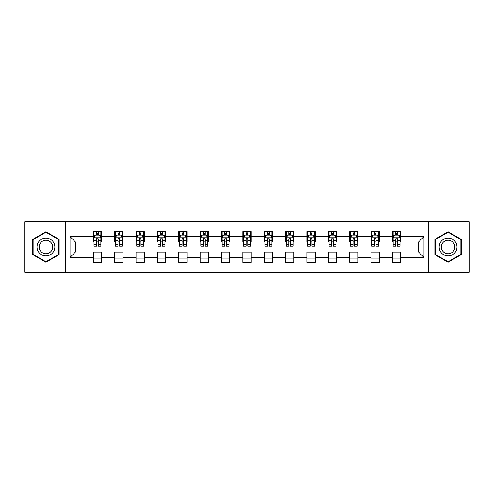 <?xml version="1.0" encoding="UTF-8"?>
<svg xmlns="http://www.w3.org/2000/svg" width="494" height="494" viewBox="0 0 494 494"><rect width="100%" height="100%" fill="white"/><g stroke="black" fill="none" stroke-linecap="round" stroke-linejoin="round"><path stroke-width="0.74" d="M428.483 272.342L469.3 272.342L469.3 221.658L428.483 221.658L428.483 272.342L65.517 272.342L65.517 221.658L24.7 221.658L24.7 272.342L65.517 272.342M428.483 221.658L65.517 221.658M400.677 236.589L400.677 231.593L392.458 231.593L392.458 236.589L379.312 236.589L379.312 231.593L371.093 231.593L371.093 236.589L357.946 236.589L357.946 231.593L349.727 231.593L349.727 236.589L336.575 236.589L336.575 231.593L328.362 231.593L328.362 236.589L315.209 236.589L315.209 231.593L306.99 231.593L306.99 236.589L293.844 236.589L293.844 231.593L285.625 231.593L285.625 236.589L272.478 236.589L272.478 231.593L264.259 231.593L264.259 236.589L251.106 236.589L251.106 231.593L242.894 231.593L242.894 236.589L229.741 236.589L229.741 231.593L221.522 231.593L221.522 236.589L208.375 236.589L208.375 231.593L200.156 231.593L200.156 236.589L187.01 236.589L187.01 231.593L178.791 231.593L178.791 236.589L165.638 236.589L165.638 231.593L157.425 231.593L157.425 236.589L144.273 236.589L144.273 231.593L136.054 231.593L136.054 236.589L122.907 236.589L122.907 231.593L114.688 231.593L114.688 236.589L101.542 236.589L101.542 231.593L93.323 231.593L93.323 236.589L70.037 236.589L70.037 257.411L75.514 251.934L93.323 251.934L93.323 262.407L101.542 262.407L101.542 251.934L114.688 251.934L114.688 262.407L122.907 262.407L122.907 251.934L136.054 251.934L136.054 262.407L144.273 262.407L144.273 251.934L157.425 251.934L157.425 262.407L165.638 262.407L165.638 251.934L178.791 251.934L178.791 262.407L187.01 262.407L187.01 251.934L200.156 251.934L200.156 262.407L208.375 262.407L208.375 251.934L221.522 251.934L221.522 262.407L229.741 262.407L229.741 251.934L242.894 251.934L242.894 262.407L251.106 262.407L251.106 251.934L264.259 251.934L264.259 262.407L272.478 262.407L272.478 251.934L285.625 251.934L285.625 262.407L293.844 262.407L293.844 251.934L306.99 251.934L306.99 262.407L315.209 262.407L315.209 251.934L328.362 251.934L328.362 262.407L336.575 262.407L336.575 251.934L349.727 251.934L349.727 262.407L357.946 262.407L357.946 251.934L371.093 251.934L371.093 262.407L379.312 262.407L379.312 251.934L392.458 251.934L392.458 262.407L400.677 262.407L400.677 251.934L418.486 251.934L418.486 242.066L400.677 242.066L400.677 236.589L423.963 236.589L423.963 257.411L400.677 257.411M392.458 257.411L379.312 257.411M371.093 257.411L357.946 257.411M349.727 257.411L336.575 257.411M328.362 257.411L315.209 257.411M306.99 257.411L293.844 257.411M285.625 257.411L272.478 257.411M264.259 257.411L251.106 257.411M242.894 257.411L229.741 257.411M221.522 257.411L208.375 257.411M200.156 257.411L187.01 257.411M178.791 257.411L165.638 257.411M157.425 257.411L144.273 257.411M136.054 257.411L122.907 257.411M114.688 257.411L101.542 257.411M93.323 257.411L70.037 257.411M392.458 236.589L392.458 242.066L379.312 242.066L379.312 236.589M371.093 236.589L371.093 242.066L357.946 242.066L357.946 236.589M349.727 236.589L349.727 242.066L336.575 242.066L336.575 236.589M328.362 236.589L328.362 242.066L315.209 242.066L315.209 236.589M306.99 236.589L306.99 242.066L293.844 242.066L293.844 236.589M285.625 236.589L285.625 242.066L272.478 242.066L272.478 236.589M264.259 236.589L264.259 242.066L251.106 242.066L251.106 236.589M242.894 236.589L242.894 242.066L229.741 242.066L229.741 236.589M221.522 236.589L221.522 242.066L208.375 242.066L208.375 236.589M200.156 236.589L200.156 242.066L187.01 242.066L187.01 236.589M178.791 236.589L178.791 242.066L165.638 242.066L165.638 236.589M157.425 236.589L157.425 242.066L144.273 242.066L144.273 236.589M136.054 236.589L136.054 242.066L122.907 242.066L122.907 236.589M114.688 236.589L114.688 242.066L101.542 242.066L101.542 236.589M93.323 236.589L93.323 242.066L75.514 242.066L70.037 236.589M75.514 242.066L75.514 251.934M423.963 257.411L418.486 251.934M418.486 242.066L423.963 236.589M93.323 235.014L94.008 235.014M96.608 235.014L98.25 235.014M100.856 235.014L101.542 235.014M93.323 241.93L94.008 241.93M96.608 241.93L98.25 241.93M100.856 241.93L101.542 241.93M93.323 252.07L101.542 252.07M93.323 258.986L101.542 258.986M114.688 252.07L122.907 252.07M114.688 258.986L122.907 258.986M114.688 235.014L115.374 235.014M117.973 235.014L119.622 235.014M122.222 235.014L122.907 235.014M114.688 241.93L115.374 241.93M117.973 241.93L119.622 241.93M122.222 241.93L122.907 241.93M136.054 252.07L144.273 252.07M136.054 258.986L144.273 258.986M136.054 235.014L136.739 235.014M139.345 235.014L140.988 235.014M143.587 235.014L144.273 235.014M136.054 241.93L136.739 241.93M139.345 241.93L140.988 241.93M143.587 241.93L144.273 241.93M157.425 252.07L165.638 252.07M157.425 258.986L165.638 258.986M157.425 235.014L158.105 235.014M160.711 235.014L162.353 235.014M164.953 235.014L165.638 235.014M157.425 241.93L158.105 241.93M160.711 241.93L162.353 241.93M164.953 241.93L165.638 241.93M178.791 252.07L187.01 252.07M178.791 258.986L187.01 258.986M178.791 235.014L179.476 235.014M182.076 235.014L183.719 235.014M186.324 235.014L187.01 235.014M178.791 241.93L179.476 241.93M182.076 241.93L183.719 241.93M186.324 241.93L187.01 241.93M200.156 252.07L208.375 252.07M200.156 258.986L208.375 258.986M200.156 235.014L200.842 235.014M203.442 235.014L205.09 235.014M207.69 235.014L208.375 235.014M200.156 241.93L200.842 241.93M203.442 241.93L205.09 241.93M207.69 241.93L208.375 241.93M221.522 252.07L229.741 252.07M221.522 258.986L229.741 258.986M221.522 235.014L222.207 235.014M224.813 235.014L226.456 235.014M229.055 235.014L229.741 235.014M221.522 241.93L222.207 241.93M224.813 241.93L226.456 241.93M229.055 241.93L229.741 241.93M242.894 252.07L251.106 252.07M242.894 258.986L251.106 258.986M242.894 235.014L243.573 235.014M246.179 235.014L247.821 235.014M250.427 235.014L251.106 235.014M242.894 241.93L243.573 241.93M246.179 241.93L247.821 241.93M250.427 241.93L251.106 241.93M264.259 252.07L272.478 252.07M264.259 258.986L272.478 258.986M264.259 235.014L264.945 235.014M267.544 235.014L269.187 235.014M271.793 235.014L272.478 235.014M264.259 241.93L264.945 241.93M267.544 241.93L269.187 241.93M271.793 241.93L272.478 241.93M285.625 252.07L293.844 252.07M285.625 258.986L293.844 258.986M285.625 235.014L286.31 235.014M288.91 235.014L290.558 235.014M293.158 235.014L293.844 235.014M285.625 241.93L286.31 241.93M288.91 241.93L290.558 241.93M293.158 241.93L293.844 241.93M306.99 252.07L315.209 252.07M306.99 258.986L315.209 258.986M306.99 235.014L307.676 235.014M310.281 235.014L311.924 235.014M314.524 235.014L315.209 235.014M306.99 241.93L307.676 241.93M310.281 241.93L311.924 241.93M314.524 241.93L315.209 241.93M328.362 252.07L336.575 252.07M328.362 258.986L336.575 258.986M328.362 235.014L329.047 235.014M331.647 235.014L333.289 235.014M335.895 235.014L336.575 235.014M328.362 241.93L329.047 241.93M331.647 241.93L333.289 241.93M335.895 241.93L336.575 241.93M349.727 252.07L357.946 252.07M349.727 258.986L357.946 258.986M349.727 235.014L350.413 235.014M353.012 235.014L354.655 235.014M357.261 235.014L357.946 235.014M349.727 241.93L350.413 241.93M353.012 241.93L354.655 241.93M357.261 241.93L357.946 241.93M371.093 252.07L379.312 252.07M371.093 258.986L379.312 258.986M371.093 235.014L371.778 235.014M374.378 235.014L376.027 235.014M378.626 235.014L379.312 235.014M371.093 241.93L371.778 241.93M374.378 241.93L376.027 241.93M378.626 241.93L379.312 241.93M392.458 252.07L400.677 252.07M392.458 258.986L400.677 258.986M392.458 235.014L393.144 235.014M395.75 235.014L397.392 235.014M399.992 235.014L400.677 235.014M392.458 241.93L393.144 241.93M395.75 241.93L397.392 241.93M399.992 241.93L400.677 241.93M45.93 262.265L59.15 254.632L59.15 239.368L45.93 231.735L32.715 239.368L32.715 254.632L45.93 262.265M461.285 239.368L448.07 231.735L434.85 239.368L434.85 254.632L448.07 262.265L461.285 254.632L461.285 239.368M98.25 233.372L96.608 233.372M100.856 244.462L98.25 244.462L98.25 246.179L100.856 246.179L100.856 237.824L99.485 235.082L95.373 235.082L94.008 237.824L94.008 246.179L96.608 246.179L96.608 244.462L94.008 244.462M94.008 237.824L94.008 231.593M100.856 237.824L100.856 231.593M96.608 235.082L96.608 231.593M98.25 231.593L98.25 235.082M98.25 244.462L98.25 238.849C97.707 237.793 97.157 237.793 96.608 238.849L96.608 244.462M53.642 251.452A8.904 8.904 0 0 0 50.382 239.287A8.904 8.904 0 0 0 38.217 242.548A8.904 8.904 0 0 0 41.477 254.713A8.904 8.904 0 0 0 53.642 251.452M51.765 250.372A6.743 6.743 0 0 0 49.301 241.165A6.743 6.743 0 0 0 40.094 243.628A6.743 6.743 0 0 0 42.558 252.835A6.743 6.743 0 0 0 51.765 250.372M33.123 254.391L33.123 239.609L45.93 232.211L58.737 239.609L58.737 254.391L45.93 261.789L33.123 254.391M448.07 238.096A8.904 8.904 0 0 0 439.166 247A8.904 8.904 0 0 0 448.07 255.904A8.904 8.904 0 0 0 456.975 247A8.904 8.904 0 0 0 448.07 238.096M448.07 240.257A6.743 6.743 0 0 0 441.327 247A6.743 6.743 0 0 0 448.07 253.743A6.743 6.743 0 0 0 454.813 247A6.743 6.743 0 0 0 448.07 240.257M460.877 254.391L448.07 261.789L435.263 254.391L435.263 239.609L448.07 232.211L460.877 239.609L460.877 254.391M119.622 233.372L117.973 233.372M122.222 244.462L119.622 244.462L119.622 246.179L122.222 246.179L122.222 237.824L120.851 235.082L116.745 235.082L115.374 237.824L115.374 246.179L117.973 246.179L117.973 244.462L115.374 244.462M115.374 237.824L115.374 231.593M122.222 237.824L122.222 231.593M117.973 235.082L117.973 231.593M119.622 231.593L119.622 235.082M119.622 244.462L119.622 238.849C119.073 237.793 118.523 237.793 117.973 238.849L117.973 244.462M140.988 233.372L139.345 233.372M143.587 244.462L140.988 244.462L140.988 246.179L143.587 246.179L143.587 237.824L142.216 235.082L138.11 235.082L136.739 237.824L136.739 246.179L139.345 246.179L139.345 244.462L136.739 244.462M136.739 237.824L136.739 231.593M143.587 237.824L143.587 231.593M139.345 235.082L139.345 231.593M140.988 231.593L140.988 235.082M140.988 244.462L140.988 238.849C140.438 237.793 139.888 237.793 139.345 238.849L139.345 244.462M162.353 233.372L160.711 233.372M164.953 244.462L162.353 244.462L162.353 246.179L164.953 246.179L164.953 237.824L163.588 235.082L159.476 235.082L158.105 237.824L158.105 246.179L160.711 246.179L160.711 244.462L158.105 244.462M158.105 237.824L158.105 231.593M164.953 237.824L164.953 231.593M160.711 235.082L160.711 231.593M162.353 231.593L162.353 235.082M162.353 244.462L162.353 238.849C161.804 237.793 161.26 237.793 160.711 238.849L160.711 244.462M183.719 233.372L182.076 233.372M186.324 244.462L183.719 244.462L183.719 246.179L186.324 246.179L186.324 237.824L184.954 235.082L180.847 235.082L179.476 237.824L179.476 246.179L182.076 246.179L182.076 244.462L179.476 244.462M179.476 237.824L179.476 231.593M186.324 237.824L186.324 231.593M182.076 235.082L182.076 231.593M183.719 231.593L183.719 235.082M183.719 244.462L183.719 238.849C183.175 237.793 182.626 237.793 182.076 238.849L182.076 244.462M205.09 233.372L203.442 233.372M207.69 244.462L205.09 244.462L205.09 246.179L207.69 246.179L207.69 237.824L206.319 235.082L202.213 235.082L200.842 237.824L200.842 246.179L203.442 246.179L203.442 244.462L200.842 244.462M200.842 237.824L200.842 231.593M207.69 237.824L207.69 231.593M203.442 235.082L203.442 231.593M205.09 231.593L205.09 235.082M205.09 244.462L205.09 238.849C204.541 237.793 203.991 237.793 203.442 238.849L203.442 244.462M226.456 233.372L224.813 233.372M229.055 244.462L226.456 244.462L226.456 246.179L229.055 246.179L229.055 237.824L227.685 235.082L223.578 235.082L222.207 237.824L222.207 246.179L224.813 246.179L224.813 244.462L222.207 244.462M222.207 237.824L222.207 231.593M229.055 237.824L229.055 231.593M224.813 235.082L224.813 231.593M226.456 231.593L226.456 235.082M226.456 244.462L226.456 238.849C225.906 237.793 225.357 237.793 224.813 238.849L224.813 244.462M247.821 233.372L246.179 233.372M250.427 244.462L247.821 244.462L247.821 246.179L250.427 246.179L250.427 237.824L249.056 235.082L244.944 235.082L243.573 237.824L243.573 246.179L246.179 246.179L246.179 244.462L243.573 244.462M243.573 237.824L243.573 231.593M250.427 237.824L250.427 231.593M246.179 235.082L246.179 231.593M247.821 231.593L247.821 235.082M247.821 244.462L247.821 238.849C247.272 237.793 246.728 237.793 246.179 238.849L246.179 244.462M269.187 233.372L267.544 233.372M271.793 244.462L269.187 244.462L269.187 246.179L271.793 246.179L271.793 237.824L270.422 235.082L266.315 235.082L264.945 237.824L264.945 246.179L267.544 246.179L267.544 244.462L264.945 244.462M264.945 237.824L264.945 231.593M271.793 237.824L271.793 231.593M267.544 235.082L267.544 231.593M269.187 231.593L269.187 235.082M269.187 244.462L269.187 238.849C268.643 237.793 268.094 237.793 267.544 238.849L267.544 244.462M290.558 233.372L288.91 233.372M293.158 244.462L290.558 244.462L290.558 246.179L293.158 246.179L293.158 237.824L291.787 235.082L287.681 235.082L286.31 237.824L286.31 246.179L288.91 246.179L288.91 244.462L286.31 244.462M286.31 237.824L286.31 231.593M293.158 237.824L293.158 231.593M288.91 235.082L288.91 231.593M290.558 231.593L290.558 235.082M290.558 244.462L290.558 238.849C290.009 237.793 289.459 237.793 288.91 238.849L288.91 244.462M311.924 233.372L310.281 233.372M314.524 244.462L311.924 244.462L311.924 246.179L314.524 246.179L314.524 237.824L313.153 235.082L309.046 235.082L307.676 237.824L307.676 246.179L310.281 246.179L310.281 244.462L307.676 244.462M307.676 237.824L307.676 231.593M314.524 237.824L314.524 231.593M310.281 235.082L310.281 231.593M311.924 231.593L311.924 235.082M311.924 244.462L311.924 238.849C311.374 237.793 310.831 237.793 310.281 238.849L310.281 244.462M333.289 233.372L331.647 233.372M335.895 244.462L333.289 244.462L333.289 246.179L335.895 246.179L335.895 237.824L334.524 235.082L330.412 235.082L329.047 237.824L329.047 246.179L331.647 246.179L331.647 244.462L329.047 244.462M329.047 237.824L329.047 231.593M335.895 237.824L335.895 231.593M331.647 235.082L331.647 231.593M333.289 231.593L333.289 235.082M333.289 244.462L333.289 238.849C332.746 237.793 332.196 237.793 331.647 238.849L331.647 244.462M354.655 233.372L353.012 233.372M357.261 244.462L354.655 244.462L354.655 246.179L357.261 246.179L357.261 237.824L355.89 235.082L351.784 235.082L350.413 237.824L350.413 246.179L353.012 246.179L353.012 244.462L350.413 244.462M350.413 237.824L350.413 231.593M357.261 237.824L357.261 231.593M353.012 235.082L353.012 231.593M354.655 231.593L354.655 235.082M354.655 244.462L354.655 238.849C354.112 237.793 353.562 237.793 353.012 238.849L353.012 244.462M376.027 233.372L374.378 233.372M378.626 244.462L376.027 244.462L376.027 246.179L378.626 246.179L378.626 237.824L377.255 235.082L373.149 235.082L371.778 237.824L371.778 246.179L374.378 246.179L374.378 244.462L371.778 244.462M371.778 237.824L371.778 231.593M378.626 237.824L378.626 231.593M374.378 235.082L374.378 231.593M376.027 231.593L376.027 235.082M376.027 244.462L376.027 238.849C375.477 237.793 374.927 237.793 374.378 238.849L374.378 244.462M397.392 233.372L395.75 233.372M399.992 244.462L397.392 244.462L397.392 246.179L399.992 246.179L399.992 237.824L398.627 235.082L394.515 235.082L393.144 237.824L393.144 246.179L395.75 246.179L395.75 244.462L393.144 244.462M393.144 237.824L393.144 231.593M399.992 237.824L399.992 231.593M395.75 235.082L395.75 231.593M397.392 231.593L397.392 235.082M397.392 244.462L397.392 238.849C396.843 237.793 396.299 237.793 395.75 238.849L395.75 244.462M100.819 237.756L94.039 237.756M94.008 235.249L95.293 235.249M99.566 235.249L100.856 235.249M96.608 240.788L94.008 240.788M100.856 240.788L98.25 240.788M98.25 234.242L96.608 234.242M122.185 237.756L115.405 237.756M115.374 235.249L116.658 235.249M120.931 235.249L122.222 235.249M117.973 240.788L115.374 240.788M122.222 240.788L119.622 240.788M119.622 234.242L117.973 234.242M143.556 237.756L136.776 237.756M136.739 235.249L138.03 235.249M142.303 235.249L143.587 235.249M139.345 240.788L136.739 240.788M143.587 240.788L140.988 240.788M140.988 234.242L139.345 234.242M164.922 237.756L158.142 237.756M158.105 235.249L159.395 235.249M163.668 235.249L164.953 235.249M160.711 240.788L158.105 240.788M164.953 240.788L162.353 240.788M162.353 234.242L160.711 234.242M186.287 237.756L179.507 237.756M179.476 235.249L180.761 235.249M185.034 235.249L186.324 235.249M182.076 240.788L179.476 240.788M186.324 240.788L183.719 240.788M183.719 234.242L182.076 234.242M207.653 237.756L200.873 237.756M200.842 235.249L202.126 235.249M206.406 235.249L207.69 235.249M203.442 240.788L200.842 240.788M207.69 240.788L205.09 240.788M205.09 234.242L203.442 234.242M229.025 237.756L222.244 237.756M222.207 235.249L223.498 235.249M227.771 235.249L229.055 235.249M224.813 240.788L222.207 240.788M229.055 240.788L226.456 240.788M226.456 234.242L224.813 234.242M250.39 237.756L243.61 237.756M243.573 235.249L244.863 235.249M249.137 235.249L250.427 235.249M246.179 240.788L243.573 240.788M250.427 240.788L247.821 240.788M247.821 234.242L246.179 234.242M271.756 237.756L264.975 237.756M264.945 235.249L266.229 235.249M270.502 235.249L271.793 235.249M267.544 240.788L264.945 240.788M271.793 240.788L269.187 240.788M269.187 234.242L267.544 234.242M293.127 237.756L286.347 237.756M286.31 235.249L287.594 235.249M291.874 235.249L293.158 235.249M288.91 240.788L286.31 240.788M293.158 240.788L290.558 240.788M290.558 234.242L288.91 234.242M314.493 237.756L307.713 237.756M307.676 235.249L308.966 235.249M313.239 235.249L314.524 235.249M310.281 240.788L307.676 240.788M314.524 240.788L311.924 240.788M311.924 234.242L310.281 234.242M335.858 237.756L329.078 237.756M329.047 235.249L330.332 235.249M334.605 235.249L335.895 235.249M331.647 240.788L329.047 240.788M335.895 240.788L333.289 240.788M333.289 234.242L331.647 234.242M357.224 237.756L350.444 237.756M350.413 235.249L351.697 235.249M355.97 235.249L357.261 235.249M353.012 240.788L350.413 240.788M357.261 240.788L354.655 240.788M354.655 234.242L353.012 234.242M378.595 237.756L371.815 237.756M371.778 235.249L373.069 235.249M377.342 235.249L378.626 235.249M374.378 240.788L371.778 240.788M378.626 240.788L376.027 240.788M376.027 234.242L374.378 234.242M399.961 237.756L393.181 237.756M393.144 235.249L394.434 235.249M398.707 235.249L399.992 235.249M395.75 240.788L393.144 240.788M399.992 240.788L397.392 240.788M397.392 234.242L395.75 234.242"/></g></svg>
